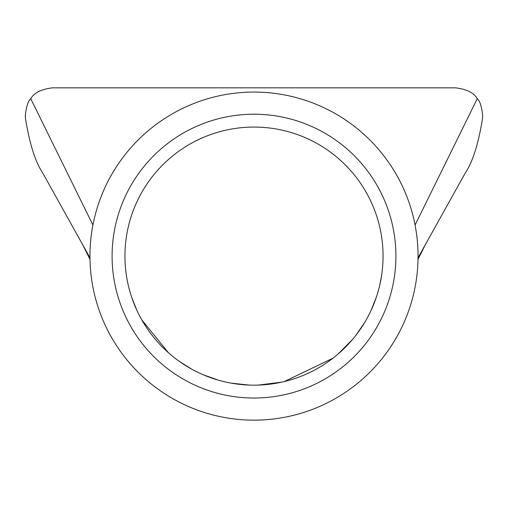 <?xml version="1.0" encoding="UTF-8"?>
<svg xmlns="http://www.w3.org/2000/svg" width="508" height="508" viewBox="0 0 508 508"><rect width="100%" height="100%" fill="white"/><g stroke="black" fill="none" stroke-linecap="round" stroke-linejoin="round"><path stroke-width="0.76" d="M112.09 256.115A141.91 141.91 0 0 1 254 114.211A141.91 141.91 0 0 1 395.91 256.115A141.91 141.91 0 0 1 254 398.024A141.91 141.91 0 0 1 112.09 256.115M383.057 256.115A129.057 129.057 0 0 0 254 127.064A129.057 129.057 0 0 0 124.943 256.115A129.057 129.057 0 0 0 254 385.172A129.057 129.057 0 0 0 383.057 256.115M418.046 256.115A164.046 164.046 0 0 1 254 420.16A164.046 164.046 0 0 1 89.954 256.115A164.046 164.046 0 0 1 254 92.069A164.046 164.046 0 0 1 418.046 256.115M418.04 257.797L465.233 173.057C472.745 161.919 478.536 143.529 482.6 117.888L482.6 114.852C481.597 106.166 479.812 100.787 477.247 98.711C474.066 92.881 466.846 89.256 455.581 87.84L52.419 87.84C41.154 89.262 33.928 92.888 30.753 98.711C28.169 100.838 26.384 106.216 25.4 114.852L25.4 117.888C29.47 143.548 35.262 161.931 42.767 173.057L82.398 244.215L89.986 259.359M127 279.063L128.181 284.848M131.642 297.155L136.823 310.197M141.732 319.767L168.281 352.59M179.438 361.455L191.592 369.075M203.181 374.745L218.192 380.105M230.892 383.089L249.149 385.083M258.185 385.102L281.87 382.13M284.239 381.578L332.956 358.197M338.118 353.993L352.514 339.49M355.841 335.388L364.668 322.51M370.751 311.118L376.314 297.282M379.863 284.632L381.584 275.533M89.96 257.797L82.398 244.215M92.926 225.044L30.753 98.711M415.074 225.044L477.247 98.711M425.602 244.215L418.014 259.359"/></g></svg>
